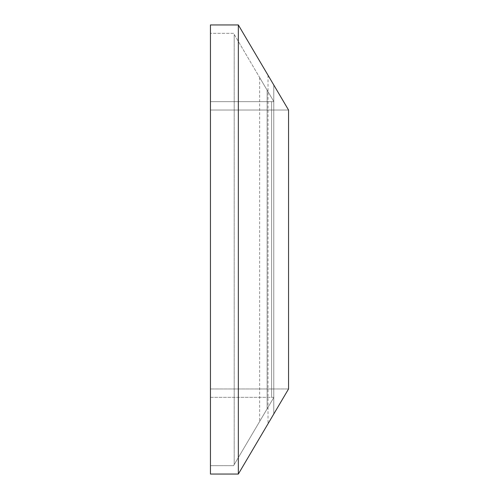 <?xml version="1.0" encoding="UTF-8"?>
<svg xmlns="http://www.w3.org/2000/svg" width="499" height="499" viewBox="0 0 499 499"><rect width="100%" height="100%" fill="white"/><g stroke="black" fill="none" stroke-linecap="round" stroke-linejoin="round"><path stroke-width="0.37" stroke-dasharray="2.5 1.87" d="M238.341 474.05L288.553 388.971L273.77 414.02L288.553 388.971L210.447 388.971L288.553 388.971L210.447 388.971L288.553 388.971L288.553 110.03L210.447 110.03L288.553 110.03L288.553 388.971L288.553 110.03L210.447 110.03L210.447 388.971L210.447 110.03L210.447 388.971L210.447 110.03L288.553 110.03L273.77 84.98C266.223 72.193 266.223 72.193 273.77 84.98C266.223 72.193 266.223 72.193 273.77 84.98L273.77 414.02C266.223 426.807 266.223 426.807 273.77 414.02C266.223 426.807 266.223 426.807 273.77 414.02L273.77 84.98L288.553 110.03L238.341 24.95L210.447 24.95L210.447 474.05L238.341 474.05L238.341 24.95M210.447 397.341L210.447 101.659L210.447 397.341L210.447 101.659L210.447 397.341L271.599 397.341L271.599 101.659L273.895 101.659L267.127 90.188C257.316 73.565 257.316 73.565 267.127 90.188C257.316 73.565 257.316 73.565 267.127 90.188L267.127 408.812C257.316 425.435 257.316 425.435 267.127 408.812C257.316 425.435 257.316 425.435 267.127 408.812L267.127 90.188L273.895 101.659L234.212 34.412L234.212 464.588L234.212 34.412L233.563 33.321L210.447 33.321L210.447 465.679L210.447 33.321L233.563 33.321L273.895 101.659L271.599 101.659L271.599 397.341L273.895 397.341L233.563 465.679L210.447 465.679L233.563 465.679L273.895 397.341L271.599 397.341L271.599 101.659L273.895 101.659L271.599 101.659L271.599 397.341L273.895 397.341L210.447 397.341M210.447 101.659L271.599 101.659L210.447 101.659M268.019 75.237L268.019 423.763M259.648 77.52L259.648 421.48"/><path stroke-width="0.75" d="M238.341 474.05L210.447 474.05L210.447 24.95L238.341 24.95L238.341 474.05L288.553 388.971L288.553 110.03L238.341 24.95"/></g></svg>
